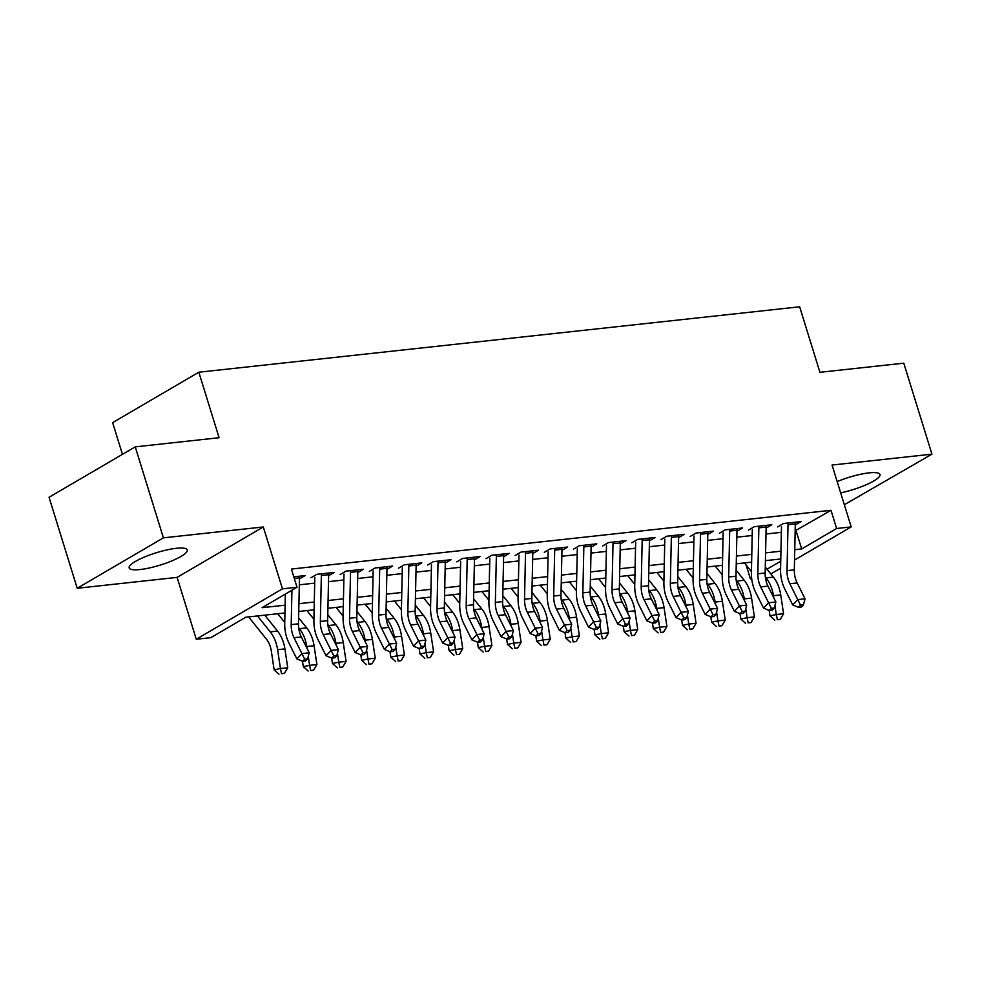 <?xml version="1.0" encoding="UTF-8"?>
<svg xmlns="http://www.w3.org/2000/svg" width="981" height="981" viewBox="0 0 981 981"><rect width="100%" height="100%" fill="white"/><g stroke="black" fill="none" stroke-linecap="round" stroke-linejoin="round"><path stroke-width="1.47" d="M140.062 569.544A30.411 6.475 162.8 0 0 171.712 560.948A30.411 6.475 162.8 0 0 187.285 549.924A30.411 6.475 162.8 0 0 176.396 548.293A30.411 6.475 162.8 0 0 144.747 556.901A30.411 6.475 162.8 0 0 129.173 567.913A30.411 6.475 162.8 0 0 140.062 569.544M840.656 492.842A30.411 6.475 162.8 0 0 879.994 474.51A30.411 6.475 162.8 0 0 869.105 472.867A30.411 6.475 162.8 0 0 837.173 481.597M284.956 612.953L245.79 617.221L210.841 637.662L196.261 639.244L282.454 588.833L297.035 587.251L262.099 607.68L285.115 605.179M177.107 577.38L263.3 526.969L163.41 537.846L135.243 446.858L49.05 497.269L77.217 588.257L177.107 577.38L196.261 639.244M122.441 454.338L112.631 422.627L198.824 372.216L799.65 306.795L819.932 372.302L903.783 363.178L931.95 454.166L832.06 465.043L851.201 526.907L794.524 560.065M844.334 504.737L931.95 454.166M751.691 578.778L750.428 578.913L751.63 578.214M746.149 565.081L750.428 578.913M163.41 537.846L77.217 588.257M299.45 578.925L305.14 575.589L293.81 576.828M328.61 575.749L334.313 572.413L316.814 574.326L310.989 577.735M357.783 572.573L363.473 569.238L345.974 571.15L340.149 574.559M386.955 569.397L392.645 566.062L375.147 567.974L369.322 571.383M416.116 566.221L421.805 562.898L404.307 564.798L398.482 568.207M445.288 563.045L450.978 559.722L433.479 561.623L427.655 565.031M474.448 559.869L480.138 556.546L462.64 558.447L456.815 561.855M503.621 556.693L509.311 553.37L491.812 555.271L485.987 558.68M532.781 553.517L538.471 550.194L520.972 552.095L515.148 555.504M561.954 550.341L567.643 547.018L550.145 548.919L544.32 552.328M591.114 547.165L596.804 543.842L579.305 545.743L573.48 549.152M620.286 543.989L625.976 540.666L608.478 542.567L602.653 545.976M649.447 540.813L655.136 537.49L637.638 539.391L631.813 542.8M678.619 537.637L684.309 534.314L666.81 536.215L660.986 539.624M707.779 534.461L713.481 531.138L695.97 533.039L690.158 536.448M736.952 531.285L742.642 527.962L725.143 529.863L719.318 533.272M766.112 528.109L771.814 524.786L754.303 526.687L748.491 530.096M795.162 530.831L830.993 510.304L291.406 569.054L297.035 587.251M299.328 584.823L314.693 583.143M328.488 581.647L343.853 579.967M357.66 578.471L373.025 576.803M386.821 575.295L402.185 573.627M415.993 572.119L431.358 570.452M445.153 568.943L460.518 567.276M474.326 565.767L489.691 564.1M503.486 562.591L518.863 560.924M532.658 559.415L548.023 557.748M561.819 556.239L577.196 554.572M590.991 553.063L606.356 551.396M620.151 549.887L635.529 548.22M649.324 546.711L664.689 545.044M678.484 543.535L693.861 541.868M707.657 540.359L723.022 538.692M736.817 537.183L752.194 535.516M765.989 534.007L781.354 532.34M795.284 524.933L800.974 521.61L783.476 523.511L777.651 526.92M263.3 526.969L282.454 588.833M830.993 510.304L836.621 528.501L851.201 526.907M135.243 446.858L219.094 437.722L198.824 372.216M780.79 558.974L765.413 560.642M751.618 562.15L736.253 563.817M722.445 565.326L707.08 566.993M693.285 568.502L677.92 570.169M664.112 571.678L648.748 573.345M634.952 574.854L619.587 576.521M605.78 578.03L590.415 579.697M576.62 581.206L561.255 582.873M547.447 584.382L532.082 586.049M518.287 587.558L502.922 589.225M489.114 590.734L473.749 592.401M459.954 593.91L444.577 595.577M430.782 597.086L415.417 598.753M401.621 600.262L386.244 601.929M372.449 603.438L357.084 605.105M343.289 606.614L327.912 608.281M314.116 609.79L298.751 611.457M767.044 569.201L780.741 561.181M780.582 568.22L770.833 573.922M794.745 549.691L801.685 548.931L836.621 528.501M298.923 603.671L314.288 602.003M328.083 600.507L343.448 598.827M357.256 597.331L372.621 595.651M386.416 594.155L401.781 592.475M415.588 590.979L430.953 589.299M444.749 587.803L460.114 586.123M473.921 584.627L489.286 582.947M503.081 581.451L518.446 579.771M532.254 578.275L547.619 576.595M561.414 575.099L576.779 573.419M590.587 571.923L605.951 570.243M619.747 568.747L635.124 567.067M648.919 565.571L664.284 563.891M678.079 562.395L693.457 560.715M707.252 559.219L722.617 557.539M736.412 556.043L751.789 554.363M765.585 552.867L780.95 551.199M796.045 530.733L801.685 548.931M795.272 522.235A13.648 8.988 83.8 0 1 795.309 523.891L794.316 569.838A19.497 12.839 -96.2 0 0 797.148 582.935L805.045 598.802L797.749 599.599L800.521 605.179L798.497 607.313L801.416 606.994L803.439 604.86L800.521 605.179M787.976 523.02A13.648 8.988 83.8 0 1 788.013 524.688L787.02 570.635A19.497 12.839 -96.2 0 0 789.852 583.732L797.749 599.599L792.697 604.934L784.8 589.066A29.246 19.264 83.8 0 1 780.557 569.434L781.489 526.503M792.697 604.934L798.497 607.313M803.439 604.86L805.045 598.802M769.165 610.415L769.975 615.835L776.278 614.535L774.929 605.559M777.332 619.698L780.251 619.379L777.332 619.698L776.278 614.535L783.574 613.75L780.729 594.915A29.246 19.264 -96.2 0 0 773.384 577.098L765.278 567.006M773.739 597.687L773.445 595.712A29.246 19.264 -96.2 0 0 766.087 577.895L765.327 576.951M744.432 562.935L751.409 571.641M783.574 613.75L780.251 619.379M774.806 620.213L769.975 615.835M766.112 525.411A13.648 8.988 83.8 0 1 766.136 527.067L765.155 573.014A19.497 12.839 -96.2 0 0 767.976 586.111L775.873 601.978L768.589 602.775L771.36 608.355L769.337 610.489L772.255 610.17L774.279 608.036L771.36 608.355M758.816 526.196A13.648 8.988 83.8 0 1 758.853 527.864L757.859 573.811A19.497 12.839 -96.2 0 0 760.68 586.908L768.589 602.775L763.537 608.11L755.628 592.242A29.246 19.264 83.8 0 1 751.397 572.61L752.317 529.679M763.537 608.11L769.337 610.489M774.279 608.036L775.873 601.978M736.939 528.575A13.648 8.988 83.8 0 1 736.976 530.243L735.983 576.19A19.497 12.839 -96.2 0 0 738.816 589.287L746.713 605.154L739.416 605.951L742.188 611.531L740.165 613.665L743.083 613.346L745.106 611.212L742.188 611.531M729.643 529.372A13.648 8.988 83.8 0 1 729.68 531.04L728.687 576.987A19.497 12.839 -96.2 0 0 731.519 590.084L739.416 605.951L734.364 611.286L726.467 595.418A29.246 19.264 83.8 0 1 722.224 575.786L723.144 532.855M734.364 611.286L740.165 613.665M745.106 611.212L746.713 605.154M707.779 531.751A13.648 8.988 83.8 0 1 707.804 533.419L706.823 579.366A19.497 12.839 -96.2 0 0 709.643 592.463L717.54 608.33L710.256 609.127L713.028 614.707L711.004 616.841L713.923 616.522L715.946 614.388L713.028 614.707M700.483 532.548A13.648 8.988 83.8 0 1 700.52 534.204L699.527 580.163A19.497 12.839 -96.2 0 0 702.347 593.26L710.256 609.127L705.204 614.462L697.295 598.594A29.246 19.264 83.8 0 1 693.064 578.962L693.984 536.031M705.204 614.462L711.004 616.841M715.946 614.388L717.54 608.33M678.607 534.927A13.648 8.988 83.8 0 1 678.644 536.595L677.65 582.542A19.497 12.839 -96.2 0 0 680.483 595.639L688.38 611.506L681.084 612.291L683.855 617.883L681.832 620.017L684.75 619.698L686.774 617.564L683.855 617.883M671.311 535.724A13.648 8.988 83.8 0 1 671.347 537.38L670.354 583.339A19.497 12.839 -96.2 0 0 673.187 596.436L681.084 612.291L676.032 617.638L668.135 601.77A29.246 19.264 83.8 0 1 663.892 582.138L664.811 539.207M676.032 617.638L681.832 620.017M686.774 617.564L688.38 611.506M739.993 613.591L740.814 619.011L747.117 617.711L745.756 608.735M748.172 622.874L751.078 622.555L748.172 622.874L747.117 617.711L754.401 616.926L751.569 598.091A29.246 19.264 -96.2 0 0 744.211 580.274L736.118 570.182M744.579 600.863L744.272 598.888A29.246 19.264 -96.2 0 0 736.915 581.071L736.167 580.127M715.259 566.111L722.249 574.817M754.401 616.926L751.078 622.555M745.646 623.389L740.814 619.011M710.833 616.767L711.642 622.187L717.945 620.887L716.596 611.911M718.999 626.05L721.918 625.731L718.999 626.05L717.945 620.887L725.241 620.102L722.396 601.267A29.246 19.264 -96.2 0 0 715.051 583.45L706.945 573.358M715.407 604.038L715.112 602.064A29.246 19.264 -96.2 0 0 707.755 584.247L706.994 583.303M686.087 569.287L693.077 577.993M725.241 620.102L721.918 625.731M716.473 626.565L711.642 622.187M681.66 619.943L682.482 625.363L688.785 624.063L687.423 615.087M689.839 629.226L692.745 628.907L689.839 629.226L688.785 624.063L696.069 623.278L693.236 604.443A29.246 19.264 -96.2 0 0 685.878 586.626L677.785 576.534M686.246 607.214L685.94 605.24A29.246 19.264 -96.2 0 0 678.582 587.423L677.834 586.479M656.927 572.463L663.916 581.169M696.069 623.278L692.745 628.907M687.313 629.741L682.482 625.363M652.5 623.119L653.309 628.539L659.612 627.239L658.263 618.263M660.667 632.402L663.585 632.083L660.667 632.402L659.612 627.239L666.908 626.442L664.063 607.619A29.246 19.264 -96.2 0 0 656.706 589.802L648.613 579.71M657.074 610.39L656.78 608.416A29.246 19.264 -96.2 0 0 649.422 590.599L648.662 589.655M627.754 575.639L634.744 584.345M666.908 626.442L663.585 632.083M658.141 632.917L653.309 628.539M649.434 538.103A13.648 8.988 83.8 0 1 649.471 539.771L648.478 585.718A19.497 12.839 -96.2 0 0 651.31 598.815L659.207 614.682L651.924 615.467L654.695 621.059L652.672 623.193L655.59 622.874L657.613 620.74L654.695 621.059M642.15 538.9A13.648 8.988 83.8 0 1 642.175 540.556L641.194 586.515A19.497 12.839 -96.2 0 0 644.014 599.612L651.924 615.467L646.871 620.814L638.962 604.946A29.246 19.264 83.8 0 1 634.732 585.301L635.651 542.383M646.871 620.814L652.672 623.193M657.613 620.74L659.207 614.682M623.327 626.295L624.149 631.715L630.452 630.415L629.091 621.439M631.494 635.578L634.413 635.259L631.494 635.578L630.452 630.415L637.736 629.618L634.903 610.795A29.246 19.264 -96.2 0 0 627.546 592.978L619.44 582.886M627.901 613.566L627.607 611.592A29.246 19.264 -96.2 0 0 620.25 593.775L619.501 592.831M598.594 578.815L605.584 587.521M637.736 629.618L634.413 635.259M628.98 636.093L624.149 631.715M620.274 541.279A13.648 8.988 83.8 0 1 620.311 542.947L619.318 588.894A19.497 12.839 -96.2 0 0 622.138 601.991L630.047 617.858L622.751 618.643L625.522 624.235L623.499 626.369L626.418 626.05L628.441 623.916L625.522 624.235M612.978 542.076A13.648 8.988 83.8 0 1 613.015 543.732L612.021 589.691A19.497 12.839 -96.2 0 0 614.854 602.788L622.751 618.643L617.699 623.99L609.802 608.122A29.246 19.264 83.8 0 1 605.559 588.477L606.479 545.559M617.699 623.99L623.499 626.369M628.441 623.916L630.047 617.858M594.155 629.471L594.976 634.891L601.279 633.591L599.931 624.615M602.334 638.754L605.252 638.435L602.334 638.754L601.279 633.591L608.576 632.794L605.731 613.971A29.246 19.264 -96.2 0 0 598.373 596.154L590.28 586.062M598.741 616.742L598.447 614.768A29.246 19.264 -96.2 0 0 591.089 596.951L590.329 596.007M569.421 581.991L576.411 590.697M608.576 632.794L605.252 638.435M599.808 639.269L594.976 634.891M591.102 544.455A13.648 8.988 83.8 0 1 591.138 546.123L590.145 592.07A19.497 12.839 -96.2 0 0 592.978 605.167L600.875 621.034L593.591 621.819L596.362 627.411L594.339 629.544L597.257 629.226L599.268 627.092L596.362 627.411M583.818 545.252A13.648 8.988 83.8 0 1 583.842 546.908L582.861 592.867A19.497 12.839 -96.2 0 0 585.682 605.964L593.591 621.819L588.526 627.166L580.629 611.298A29.246 19.264 83.8 0 1 576.387 591.653L577.319 548.735M588.526 627.166L594.339 629.544M599.268 627.092L600.875 621.034M564.995 632.647L565.816 638.067L572.119 636.767L570.758 627.791M573.162 641.93L576.08 641.611L573.162 641.93L572.119 636.767L579.403 635.97L576.57 617.147A29.246 19.264 -96.2 0 0 569.213 599.33L561.107 589.238M569.569 619.918L569.274 617.944A29.246 19.264 -96.2 0 0 561.917 600.127L561.169 599.183M540.261 585.167L547.251 593.873M579.403 635.97L576.08 641.611M570.648 642.445L565.816 638.067M561.941 547.631A13.648 8.988 83.8 0 1 561.978 549.299L560.985 595.246A19.497 12.839 -96.2 0 0 563.805 608.343L571.715 624.21L564.418 624.995L567.19 630.587L565.166 632.72L568.085 632.402L570.108 630.268L567.19 630.587M554.645 548.428A13.648 8.988 83.8 0 1 554.682 550.083L553.689 596.043A19.497 12.839 -96.2 0 0 556.521 609.14L564.418 624.995L559.366 630.342L551.469 614.474A29.246 19.264 83.8 0 1 547.226 594.829L548.146 551.911M559.366 630.342L565.166 632.72M570.108 630.268L571.715 624.21M535.822 635.823L536.644 641.243L542.947 639.943L541.598 630.967M544.001 645.106L546.92 644.787L544.001 645.106L542.947 639.943L550.243 639.146L547.398 620.323A29.246 19.264 -96.2 0 0 540.04 602.506L531.947 592.414M540.408 623.094L540.114 621.12A29.246 19.264 -96.2 0 0 532.757 603.303L531.996 602.359M511.089 588.342L518.078 597.049M550.243 639.146L546.92 644.787M541.475 645.621L536.644 641.243M532.769 550.807A13.648 8.988 83.8 0 1 532.806 552.475L531.812 598.422A19.497 12.839 -96.2 0 0 534.645 611.519L542.542 627.386L535.246 628.171L538.029 633.763L536.006 635.896L538.925 635.578L540.936 633.444L538.029 633.763M525.485 551.604A13.648 8.988 83.8 0 1 525.509 553.259L524.528 599.219A19.497 12.839 -96.2 0 0 527.349 612.303L535.246 628.171L530.194 633.518L522.297 617.65A29.246 19.264 83.8 0 1 518.054 598.005L518.986 555.087M530.194 633.518L536.006 635.896M540.936 633.444L542.542 627.386M506.662 638.999L507.484 644.419L513.786 643.119L512.425 634.143M514.829 648.282L517.747 647.963L514.829 648.282L513.786 643.119L521.07 642.322L518.238 623.499A29.246 19.264 -96.2 0 0 510.88 605.682L502.775 595.59M511.236 626.27L510.942 624.296A29.246 19.264 -96.2 0 0 503.584 606.479L502.836 605.535M481.929 591.518L488.918 600.225M521.07 642.322L517.747 647.963M512.315 648.797L507.484 644.419M503.609 553.983A13.648 8.988 83.8 0 1 503.633 555.651L502.652 601.598A19.497 12.839 -96.2 0 0 505.473 614.695L513.382 630.562L506.086 631.347L508.857 636.939L506.834 639.072L509.752 638.754L511.775 636.62L508.857 636.939M496.312 554.78A13.648 8.988 83.8 0 1 496.349 556.435L495.356 602.395A19.497 12.839 -96.2 0 0 498.189 615.479L506.086 631.347L501.033 636.694L493.136 620.826A29.246 19.264 83.8 0 1 488.894 601.181L489.813 558.263M501.033 636.694L506.834 639.072M511.775 636.62L513.382 630.562M477.489 642.175L478.311 647.595L484.614 646.295L483.265 637.319M485.669 651.458L488.587 651.139L485.669 651.458L484.614 646.295L491.91 645.498L489.065 626.675A29.246 19.264 -96.2 0 0 481.708 608.858L473.615 598.766M482.076 629.446L481.781 627.472A29.246 19.264 -96.2 0 0 474.424 609.655L473.664 608.711M452.756 594.694L459.746 603.401M491.91 645.498L488.587 651.139M483.143 651.973L478.311 647.595M474.436 557.159A13.648 8.988 83.8 0 1 474.473 558.814L473.48 604.774A19.497 12.839 -96.2 0 0 476.312 617.871L484.209 633.738L476.913 634.523L479.697 640.115L477.673 642.248L480.592 641.93L482.603 639.796L479.697 640.115M467.152 557.956A13.648 8.988 83.8 0 1 467.177 559.611L466.196 605.571A19.497 12.839 -96.2 0 0 469.016 618.655L476.913 634.523L471.861 639.87L463.964 624.002A29.246 19.264 83.8 0 1 459.721 604.357L460.653 561.439M471.861 639.87L477.673 642.248M482.603 639.796L484.209 633.738M448.329 645.351L449.139 650.771L455.454 649.471L454.093 640.495M456.496 654.634L459.415 654.315L456.496 654.634L455.454 649.471L462.738 648.674L459.905 629.851A29.246 19.264 -96.2 0 0 452.548 612.034L444.442 601.942M452.903 632.622L452.609 630.648A29.246 19.264 -96.2 0 0 445.251 612.831L444.503 611.886M423.596 597.858L430.585 606.577M462.738 648.674L459.415 654.315M453.982 655.149L449.139 650.771M445.276 560.335A13.648 8.988 83.8 0 1 445.3 561.99L444.319 607.95A19.497 12.839 -96.2 0 0 447.14 621.047L455.049 636.914L447.753 637.699L450.524 643.291L448.501 645.424L451.419 645.106L453.443 642.972L450.524 643.291M437.98 561.132A13.648 8.988 83.8 0 1 438.017 562.787L437.023 608.747A19.497 12.839 -96.2 0 0 439.856 621.831L447.753 637.699L442.701 643.046L434.804 627.178A29.246 19.264 83.8 0 1 430.561 607.533L431.481 564.615M442.701 643.046L448.501 645.424M453.443 642.972L455.049 636.914M419.157 648.527L419.978 653.947L426.281 652.647L424.932 643.671M427.336 657.81L430.254 657.491L427.336 657.81L426.281 652.647L433.577 651.85L430.733 633.027A29.246 19.264 -96.2 0 0 423.375 615.21L415.282 605.105M423.743 635.798L423.449 633.824A29.246 19.264 -96.2 0 0 416.091 616.007L415.331 615.062M394.423 601.034L401.413 609.753M433.577 651.85L430.254 657.491M424.81 658.325L419.978 653.947M389.997 651.703L390.806 657.123L397.121 655.823L395.76 646.847M398.163 660.986L401.082 660.667L398.163 660.986L397.121 655.823L404.405 655.026L401.572 636.203A29.246 19.264 -96.2 0 0 394.215 618.386L386.109 608.281M394.57 638.974L394.276 637A29.246 19.264 -96.2 0 0 386.919 619.183L386.171 618.238M365.263 604.21L372.24 612.929M404.405 655.026L401.082 660.667M395.65 661.501L390.806 657.123M360.824 654.879L361.646 660.299L367.949 658.999L366.6 650.023M369.003 664.162L371.922 663.843L369.003 664.162L367.949 658.999L375.245 658.202L372.4 639.379A29.246 19.264 -96.2 0 0 365.042 621.562L356.949 611.457M365.41 642.15L365.104 640.176A29.246 19.264 -96.2 0 0 357.758 622.359L356.998 621.414M336.091 607.386L343.08 616.105M375.245 658.202L371.922 663.843M366.477 664.677L361.646 660.299M416.103 563.511A13.648 8.988 83.8 0 1 416.14 565.166L415.147 611.126A19.497 12.839 -96.2 0 0 417.98 624.223L425.877 640.078L418.58 640.875L421.352 646.467L419.341 648.6L422.247 648.282L424.27 646.148L421.352 646.467M408.819 564.308A13.648 8.988 83.8 0 1 408.844 565.963L407.863 611.911A19.497 12.839 -96.2 0 0 410.683 625.007L418.58 640.875L413.528 646.221L405.631 630.354A29.246 19.264 83.8 0 1 401.388 610.709L402.32 567.791M413.528 646.221L419.341 648.6M424.27 646.148L425.877 640.078M386.943 566.687A13.648 8.988 83.8 0 1 386.968 568.342L385.987 614.302A19.497 12.839 -96.2 0 0 388.807 627.399L396.704 643.254L389.42 644.051L392.192 649.643L390.168 651.776L393.087 651.458L395.11 649.324L392.192 649.643M379.647 567.484A13.648 8.988 83.8 0 1 379.684 569.139L378.691 615.087A19.497 12.839 -96.2 0 0 381.523 628.183L389.42 644.051L384.368 649.397L376.471 633.53A29.246 19.264 83.8 0 1 372.228 613.885L373.148 570.967M384.368 649.397L390.168 651.776M395.11 649.324L396.704 643.254M357.771 569.863A13.648 8.988 83.8 0 1 357.807 571.518L356.814 617.478A19.497 12.839 -96.2 0 0 359.647 630.575L367.544 646.43L360.248 647.227L363.019 652.819L361.008 654.952L363.914 654.634L365.938 652.5L363.019 652.819M350.487 570.66A13.648 8.988 83.8 0 1 350.511 572.315L349.53 618.263A19.497 12.839 -96.2 0 0 352.351 631.359L360.248 647.227L355.196 652.573L347.299 636.706A29.246 19.264 83.8 0 1 343.056 617.061L343.988 574.143M355.196 652.573L361.008 654.952M365.938 652.5L367.544 646.43M331.664 658.055L332.473 663.475L338.776 662.175L337.427 653.199M339.831 667.338L342.749 667.019L339.831 667.338L338.776 662.175L346.072 661.378L343.24 642.555A29.246 19.264 -96.2 0 0 335.882 624.738L327.777 614.633M336.238 645.326L335.943 643.352A29.246 19.264 -96.2 0 0 328.586 625.522L327.838 624.59M306.93 610.562L313.908 619.281M346.072 661.378L342.749 667.019M337.317 667.853L332.473 663.475M328.61 573.039A13.648 8.988 83.8 0 1 328.635 574.694L327.654 620.654A19.497 12.839 -96.2 0 0 330.474 633.751L338.371 649.606L331.088 650.403L333.859 655.995L331.836 658.128L334.754 657.81L336.777 655.676L333.859 655.995M321.314 573.836A13.648 8.988 83.8 0 1 321.351 575.491L320.358 621.439A19.497 12.839 -96.2 0 0 323.19 634.535L331.088 650.403L326.035 655.749L318.138 639.882A29.246 19.264 83.8 0 1 313.895 620.237L314.815 577.319M326.035 655.749L331.836 658.128M336.777 655.676L338.371 649.606M302.491 661.231L303.313 666.651L309.616 665.351L308.267 656.375M310.67 670.514L313.589 670.195L310.67 670.514L309.616 665.351L316.912 664.554L314.067 645.731A29.246 19.264 -96.2 0 0 306.71 627.914L298.616 617.809M307.078 648.502L306.771 646.528A29.246 19.264 -96.2 0 0 299.426 628.698L298.665 627.766M277.758 613.738L284.748 622.457M316.912 664.554L313.589 670.195M308.144 671.029L303.313 666.651M299.438 576.215A13.648 8.988 83.8 0 1 299.475 577.87L298.482 623.83A19.497 12.839 -96.2 0 0 301.314 636.927L309.211 652.782L301.915 653.579L304.686 659.158L302.675 661.304L305.582 660.986L307.605 658.852L304.686 659.158M291.933 590.231L291.198 624.615A19.497 12.839 -96.2 0 0 294.018 637.711L301.915 653.579L296.863 658.925L288.966 643.058A29.246 19.264 83.8 0 1 284.723 623.413L285.361 594.081M296.863 658.925L302.675 661.304M307.605 658.852L309.211 652.782M248.598 616.914L266.403 639.122A19.497 12.839 83.8 0 1 271.308 651.004L274.14 669.827L280.443 668.527L277.611 649.704A29.246 19.264 -96.2 0 0 270.253 631.874L257.476 615.945M281.498 673.677L284.416 673.371L281.498 673.677L280.443 668.527L287.74 667.73L284.907 648.907A29.246 19.264 -96.2 0 0 277.549 631.09L264.772 615.161M287.74 667.73L284.416 673.371M278.984 674.205L274.14 669.827M794.316 569.838L787.02 570.635M797.148 582.935L789.852 583.732M795.309 523.891L788.013 524.688M773.445 595.712L780.729 594.915M766.087 577.895L773.384 577.098M765.155 573.014L757.859 573.811M767.976 586.111L760.68 586.908M766.136 527.067L758.853 527.864M735.983 576.19L728.687 576.987M738.816 589.287L731.519 590.084M736.976 530.243L729.68 531.04M706.823 579.366L699.527 580.163M709.643 592.463L702.347 593.26M707.804 533.419L700.52 534.204M677.65 582.542L670.354 583.339M680.483 595.639L673.187 596.436M678.644 536.595L671.347 537.38M744.272 598.888L751.569 598.091M736.915 581.071L744.211 580.274M715.112 602.064L722.396 601.267M707.755 584.247L715.051 583.45M685.94 605.24L693.236 604.443M678.582 587.423L685.878 586.626M656.78 608.416L664.063 607.619M649.422 590.599L656.706 589.802M648.478 585.718L641.194 586.515M651.31 598.815L644.014 599.612M649.471 539.771L642.175 540.556M627.607 611.592L634.903 610.795M620.25 593.775L627.546 592.978M619.318 588.894L612.021 589.691M622.138 601.991L614.854 602.788M620.311 542.947L613.015 543.732M598.447 614.768L605.731 613.971M591.089 596.951L598.373 596.154M590.145 592.07L582.861 592.867M592.978 605.167L585.682 605.964M591.138 546.123L583.842 546.908M569.274 617.944L576.57 617.147M561.917 600.127L569.213 599.33M560.985 595.246L553.689 596.043M563.805 608.343L556.521 609.14M561.978 549.299L554.682 550.083M540.114 621.12L547.398 620.323M532.757 603.303L540.04 602.506M531.812 598.422L524.528 599.219M534.645 611.519L527.349 612.303M532.806 552.475L525.509 553.259M510.942 624.296L518.238 623.499M503.584 606.479L510.88 605.682M502.652 601.598L495.356 602.395M505.473 614.695L498.189 615.479M503.633 555.651L496.349 556.435M481.781 627.472L489.065 626.675M474.424 609.655L481.708 608.858M473.48 604.774L466.196 605.571M476.312 617.871L469.016 618.655M474.473 558.814L467.177 559.611M452.609 630.648L459.905 629.851M445.251 612.831L452.548 612.034M444.319 607.95L437.023 608.747M447.14 621.047L439.856 621.831M445.3 561.99L438.017 562.787M423.449 633.824L430.733 633.027M416.091 616.007L423.375 615.21M394.276 637L401.572 636.203M386.919 619.183L394.215 618.386M365.104 640.176L372.4 639.379M357.758 622.359L365.042 621.562M415.147 611.126L407.863 611.911M417.98 624.223L410.683 625.007M416.14 565.166L408.844 565.963M385.987 614.302L378.691 615.087M388.807 627.399L381.523 628.183M386.968 568.342L379.684 569.139M356.814 617.478L349.53 618.263M359.647 630.575L352.351 631.359M357.807 571.518L350.511 572.315M335.943 643.352L343.24 642.555M328.586 625.522L335.882 624.738M327.654 620.654L320.358 621.439M330.474 633.751L323.19 634.535M328.635 574.694L321.351 575.491M306.771 646.528L314.067 645.731M299.426 628.698L306.71 627.914M298.482 623.83L291.198 624.615M301.314 636.927L294.018 637.711M299.475 577.87L294.312 578.434M277.611 649.704L284.907 648.907M270.253 631.874L277.549 631.09"/></g></svg>
